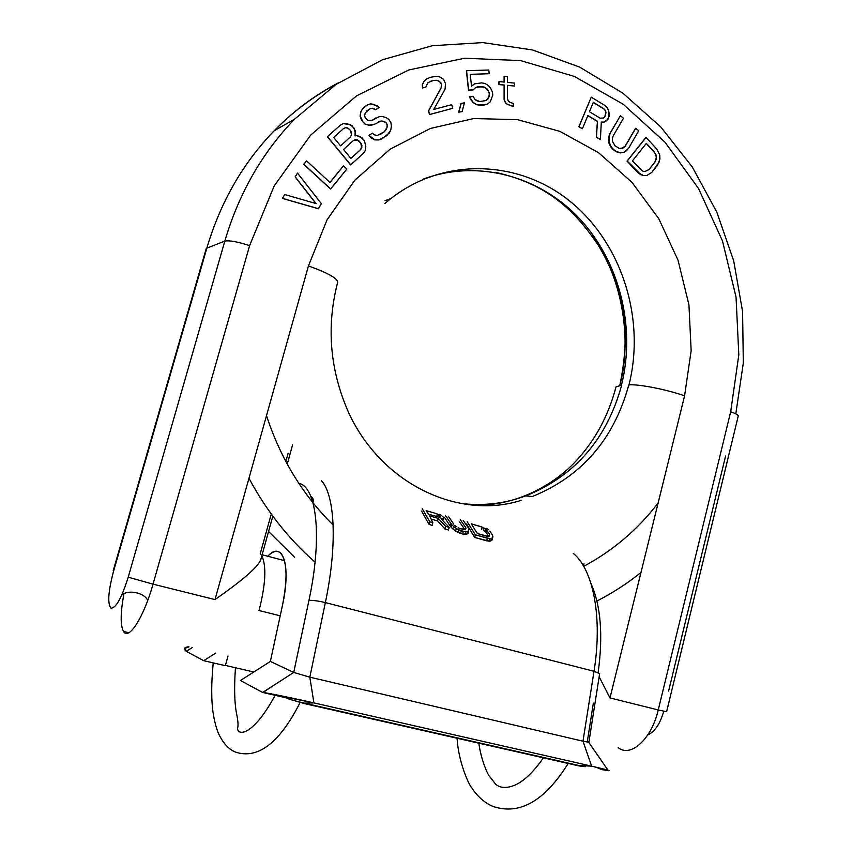 <?xml version="1.0" encoding="UTF-8"?>
<svg xmlns="http://www.w3.org/2000/svg" width="852" height="852" viewBox="0 0 852 852"><rect width="100%" height="100%" fill="white"/><g stroke="black" fill="none" stroke-linecap="round" stroke-linejoin="round"><path stroke-width="1.28" d="M308.935 600.458C322.61 536.973 316.699 486.758 298.786 483.286C316.699 486.758 322.61 536.973 308.935 600.458L293.738 672.43L270.361 661.44L282.449 605.431L270.361 661.44L240.445 680.503L270.361 661.44L293.738 672.43L309.83 677.17L582.981 741.208L594.014 671.28C602.769 617.189 593.162 569.424 573.247 553.374C593.162 569.424 602.769 617.178 594.014 671.28L325.357 602.598L309.83 677.17L582.981 741.208L594.014 671.28L599.638 673.634L594.014 671.28L325.357 602.598L309.83 677.17L293.738 672.43L262.629 692.463L240.445 680.503L262.629 692.463L293.738 672.43L308.935 600.458C312.45 600.117 317.924 600.83 325.357 602.598C337.53 544.918 335.017 495.704 321.555 480.794C335.017 495.704 337.53 544.918 325.357 602.598C317.924 600.83 312.45 600.117 308.935 600.458M267.762 556.239C282.598 539.838 291.416 565.451 282.449 605.431C287.571 579.403 287.209 562.192 281.362 553.8L281.362 553.8C277.816 549.913 273.279 550.722 267.762 556.239M585.548 765.863L585.452 766.64L579.072 765.937L304.334 703.571L288.881 699.023L304.334 703.571L579.072 765.937L304.42 703.166L579.136 765.554L591.671 766.161L313.909 702.9L304.42 703.166C293.631 700.642 287.752 698.906 286.783 697.958L262.629 692.463C266.08 692.601 291.693 697.82 313.909 702.9L309.83 677.17L313.909 702.9L263.002 692.495L286.783 697.958C287.752 698.906 293.631 700.642 304.42 703.166L313.909 702.9L591.671 766.161L582.981 741.208L588.892 742.167L599.638 673.634M579.072 765.937L585.047 766.683M587.23 742.092L593.354 703.092M591.011 583.567C600.841 605.729 603.216 635.4 598.136 672.579C603.216 635.4 600.841 605.729 591.011 583.567M579.136 765.554L591.671 766.161C610.873 770.613 614.228 771.752 601.714 769.58L595.676 767.088L601.714 769.58L601.097 768.366L601.714 769.58C608.573 770.794 610.66 770.985 607.987 770.144L591.671 766.161L582.981 741.208L588.679 742.23L587.347 741.336M225.407 665.401L253.79 672.004L225.407 665.401M225.322 665.7L203.649 660.673L215.705 653.133L203.649 660.673L186.279 651.311L192.222 647.616L186.279 651.311L203.649 660.673L225.322 665.7L228.006 656.029L225.322 665.7M187.621 646.956L185.789 647.36C183.904 648.127 184.064 649.448 186.279 651.311L184.501 648.489L188.207 646.679M188.984 646.86L184.501 648.489M429.067 524.438L432.145 525.322L432.848 522.659L429.77 521.786L432.848 522.659L429.642 515.939L438.269 518.421L445.607 526.302L449.164 527.324L440.974 518.73L449.164 527.324L448.461 529.965L449.164 527.324L445.607 526.302L444.904 528.954L448.461 529.965L444.904 528.954L445.607 526.302L438.269 518.421L437.608 520.913L444.904 528.954L437.608 520.913L438.269 518.421L429.642 515.939L432.848 522.659L432.145 525.322L429.067 524.438L429.77 521.786L422.219 508.697L429.77 521.786L429.067 524.438L421.591 511.083L429.067 524.438M431.282 519.102L437.608 520.913L431.282 519.102M468.419 532.351L466.694 534.215L462.625 534.002L463.318 531.371L461.305 530.785L465.682 531.733L463.318 531.371L462.625 534.002L460.612 533.427L461.305 530.785L458.632 529.71L461.305 530.785L460.612 533.427L462.625 534.002L464.99 534.353L465.682 531.733L467.375 531.605L465.682 531.733L464.99 534.353L466.694 534.215L467.375 531.605L468.738 530.817L467.375 531.605L466.694 534.215L468.067 533.395L468.749 528.4L468.419 532.351M457.939 532.34L460.612 533.427L457.939 532.34L458.632 529.71L456.299 528.432L458.632 529.71L457.939 532.34L455.618 531.052L456.299 528.432L453.658 526.504L456.299 528.432L455.618 531.052L457.939 532.34M452.976 529.081L455.618 531.052L452.976 529.081L453.658 526.504L452.018 524.907L453.658 526.504L452.976 529.081L451.336 527.473L452.018 524.907L450.697 523.213L452.018 524.907L451.336 527.473L452.976 529.081M450.037 525.737L451.336 527.473L450.037 525.737L450.697 523.213L445.33 515.375L450.697 523.213L450.037 525.737L444.712 517.739L450.037 525.737M459.622 522.031L464.755 529.422L459.622 522.031M492.254 539.167L490.635 541.031L486.652 540.839L487.333 538.23L475.363 534.811L489.644 538.581L487.333 538.23L486.652 540.839L474.681 537.431L475.363 534.811L467.162 521.68L475.363 534.811L474.681 537.431L488.973 541.19L489.644 538.581L491.306 538.443L489.644 538.581L488.973 541.19L490.635 541.031L491.306 538.443L492.605 537.655L491.306 538.443L490.635 541.031L491.945 540.211L492.914 536.632L491.945 540.211L492.914 536.632L492.531 535.216L492.254 539.167M466.545 524.023L474.681 537.431L466.545 524.023M436.757 516.461L437.332 516.781L436.757 516.461L437.395 514.065L439.781 515.662L440.303 516.994L439.632 517.228L428.662 514.288L439.632 517.228L440.303 516.994L439.781 515.662L439.366 517.196L439.781 515.662L438.748 514.81L438.162 517.026L438.748 514.81L435.702 513.405L437.395 514.065L436.757 516.461M486.247 532.617L488.59 536.281L486.247 532.617L486.875 530.2L489.58 534.374L489.304 536.142L488.164 536.377L477.397 533.586L486.343 536.142L489.304 536.142L489.58 534.374L489.112 536.185L489.58 534.374L485.64 529.06L486.875 530.2L486.247 532.617L485.022 531.456L485.64 529.06L484.096 528.059L485.64 529.06L485.022 531.456L486.247 532.617M483.478 530.445L485.022 531.456L483.478 530.445L484.096 528.059L482.253 527.175L484.096 528.059L483.478 530.445M442.657 518.751L440.974 518.73L443.498 518.122L442.326 520.008L442.657 518.751M443.487 517.505L442.87 520.519L443.487 517.505L442.795 516.525L443.487 517.505M441.762 515.684L439.547 514.352L441.762 515.684M426.128 510.646L428.662 514.288L426.128 510.646L435.702 513.405L426.128 510.646M460.24 519.677L465.756 527.537L465.416 529.294L460.368 528.709L464.233 529.529L465.916 528.623L465.756 527.537L465.288 529.326L465.756 527.537L460.24 519.677M458.195 527.803L460.368 528.709L458.195 527.803M454.872 525.46L456.363 526.706L454.872 525.46M448.322 516.237L453.722 524.087L448.322 516.237M463.211 520.529L468.749 528.4L463.211 520.529M489.815 531.052L492.531 535.216L489.815 531.052M486.662 528.442L488.398 529.667L486.662 528.442M480.102 526.387L482.253 527.175L481.636 529.55L482.253 527.175L471.241 523.831L477.397 533.586L471.241 523.831L480.102 526.387M113.625 571.01L206.855 248.113L224.811 241.127L128.215 577.187C121.676 597.955 115.915 608.275 110.952 608.147C107.352 603.663 108.236 591.288 113.625 571.01L206.855 248.113C220.434 202.254 242.873 163.126 274.195 130.739C293.482 111.026 314.867 95.073 338.35 82.868C314.867 95.073 293.482 111.026 274.195 130.739L294.472 119.248C262.086 152.827 238.869 193.447 224.811 241.127L128.215 577.187C121.676 597.955 115.915 608.275 110.952 608.147C107.352 603.663 108.236 591.288 113.625 571.01L113.625 571.01M521.573 500.23C461.741 519.688 384.465 487.067 349.608 414.775C329.958 371.472 325.986 327.317 337.669 282.3C337.594 278.37 327.85 272.917 308.435 265.92L327.093 219.731L354.901 180.145L390.056 149.228L430.452 128.439L473.744 118.545L517.611 119.674L559.86 131.357L598.53 152.668L631.96 182.317L658.798 218.74L678.022 260.18L688.938 304.792L691.153 350.662L684.593 395.829L609.989 697.937L658.245 709.961C651.631 738.918 630.906 757.811 618.264 747.726C630.906 757.811 651.631 738.918 658.245 709.961L730.686 411.75L738.812 354.869L736.053 297.156L722.485 240.946L698.555 188.548L665.029 142.231L623.089 104.168L574.291 76.382L520.647 60.62L464.564 58.224L408.832 69.96L356.487 95.882L310.629 135.138L274.184 185.938L249.615 245.61C237.601 241.723 229.326 240.221 224.811 241.127C229.326 240.221 237.601 241.723 249.615 245.61L153.03 584.152L128.215 577.187L153.03 584.152L214.992 599.574L308.435 265.92L327.093 219.731L354.901 180.145L390.056 149.228L430.452 128.439L473.744 118.545L517.611 119.674L559.86 131.357L598.53 152.668L631.96 182.317L658.798 218.74L678.022 260.18L688.938 304.792L691.153 350.662L684.593 395.829L609.989 697.937L658.245 709.961L730.686 411.75L738.812 354.869L736.053 297.156L722.485 240.946L698.555 188.548L665.029 142.231L623.089 104.168L574.291 76.382L520.647 60.62L464.564 58.224L408.832 69.96L356.487 95.882L310.629 135.138L274.184 185.938L249.615 245.61L153.03 584.152L214.992 599.574L308.435 265.92C327.85 272.917 337.594 278.37 337.669 282.31M282.353 198.378L318.297 208.761L321.385 203.681L297.497 173.094L295.25 176.865L316.113 203.596L284.738 194.533L282.481 198.335L318.435 208.708L321.385 203.681L297.497 173.094L295.25 176.865L316.113 203.596L284.738 194.533L282.481 198.335L318.435 208.708L282.353 198.378L284.738 194.533L282.353 198.378M295.122 176.918L315.9 203.532L295.122 176.918L297.497 173.094L295.122 176.918M306.464 160.964L303.717 164.308L330.544 189.006L346.87 169.005L343.494 165.863L329.99 182.477L306.592 160.9L303.844 164.244L330.683 188.952L346.87 169.005L343.494 165.863L329.99 182.477L306.592 160.9L303.844 164.244L330.544 189.006L303.717 164.308L306.464 160.964M343.356 165.927L329.937 182.435L343.356 165.927M327.37 136.735L350.619 164.905L363.165 153.509L365.252 150.57L365.849 146.906L364.496 140.857L360.066 136.544L356.562 135.553L355.039 135.894L355.582 134.36L354.219 128.29L350.257 124.552L343.175 123.615L340.076 125.361L327.498 136.661L350.758 164.841L363.165 153.509L365.252 150.57L365.849 146.906L364.496 140.857L362.047 137.864L356.562 135.553L355.039 135.894L355.167 130.558L352.259 125.883L346.732 123.551L343.175 123.615L340.076 125.361L327.498 136.661L350.619 164.905L327.37 136.735L340.076 125.361L327.37 136.735M343.036 123.689L339.937 125.436L343.036 123.689M374.145 108.843L375.53 109.78L379.108 107.469L377.319 105.861L370.45 103.859L367.169 105.073L362.377 109.12L360.886 111.953L360.215 116.106L362.909 121.772L365.125 124.041L369.065 125.159L374.88 124.115L381.014 120.995L385.892 122.4L387.106 124.371L387.181 127.086L384.401 131.698L377.138 135.585L374.198 134.754L372.399 133.157L368.948 135.436L374.912 139.834L379.002 139.898L386.829 135.628L390.738 130.26L391.398 126.139L390.93 122.763L388.917 119.493L386.158 117.619L382.26 116.49L379.161 116.671L372.441 120.164L367.766 120.451L365.146 117.523L364.496 115.169L366.733 110.92L370.194 108.662L372.324 108.204L375.668 109.716L379.108 107.469L373.975 104.349L370.45 103.859L367.169 105.073L362.377 109.12L360.886 111.953L360.215 116.106L362.909 121.772L365.125 124.041L369.065 125.159L374.88 124.115L381.014 120.995L385.892 122.4L387.106 124.371L387.181 127.086L384.401 131.698L377.138 135.585L374.198 134.754L372.399 133.157L368.948 135.436L374.912 139.834L379.002 139.898L382.26 138.652L389.268 133.082L390.738 130.26L391.398 126.139L390.93 122.763L388.917 119.493L386.158 117.619L382.26 116.49L379.161 116.671L372.441 120.164L367.766 120.451L365.146 117.523L364.496 115.169L365.412 112.709L370.194 108.662L372.324 108.204L375.53 109.78L372.175 108.268L374.145 108.843M370.098 108.726L372.175 108.268L370.098 108.726M375.743 117.97L372.388 120.175L375.743 117.97M378.852 139.962L382.26 138.652L378.852 139.962L374.773 139.898L378.852 139.962M371.014 137.758L374.773 139.898L371.014 137.758L368.948 135.436L371.014 137.758M372.26 133.221L368.81 135.5L372.26 133.221M384.263 131.762L379.747 134.744L384.401 131.698L386.137 129.6L384.263 131.762M387.042 127.15L386.137 129.6L387.181 127.086L387.106 124.371L387.042 127.15M385.754 122.464L386.968 124.435L385.892 122.4L383.4 121.25L385.754 122.464M380.876 121.069L383.4 121.25L381.014 120.995L378.256 121.889L380.876 121.069M372.036 125.031L374.88 124.115L368.927 125.233L372.036 125.031M364.986 124.104L368.927 125.233L364.986 124.104L362.909 121.772L364.986 124.104M361.142 119.205L362.771 121.847L360.215 116.106L361.142 119.205M360.747 112.027L360.077 116.181L360.747 112.027L362.377 109.12L360.747 112.027M364.145 107.022L362.238 109.194L367.169 105.073L364.145 107.022M441.08 87.905L428.481 110.898L429.557 114.551L452.731 108.3L451.666 104.668L433.774 109.45L445.063 89.183L445.489 83.581L443.572 79.374L440.154 77.117L437.172 76.318L430.537 77.244L426.245 79.14L424.094 81.27L422.368 84.87L422.592 87.969L425.819 87.128L427.96 82.633L433.54 80.397L436.959 80.301L439.312 81.259L441.655 84.582L441.229 87.831L428.631 110.824L429.706 114.477L452.731 108.3L451.666 104.668L433.774 109.45L445.063 89.183L445.489 83.581L443.572 79.374L440.154 77.117L437.172 76.318L430.537 77.244L426.245 79.14L424.094 81.27L422.368 84.87L422.592 87.969L425.819 87.128L427.96 82.633L433.54 80.397L436.959 80.301L439.312 81.259L441.655 84.582L441.229 87.831L428.631 110.824L429.706 114.477L452.731 108.3L429.557 114.551L428.481 110.898L441.229 87.831L441.506 84.657L441.08 87.905M441.08 83.198L441.506 84.657L441.229 83.123L439.153 81.334L441.08 83.198M436.81 80.376L439.153 81.334L436.959 80.301L433.38 80.482L436.81 80.376M430.824 81.142L433.38 80.482L430.824 81.142M422.443 88.044L425.819 87.128L422.443 88.044L422.368 84.87L422.443 88.044M423.945 81.345L422.219 84.944L423.945 81.345L426.245 79.14L423.945 81.345M458.717 112.166L462.125 111.591L464.415 102.89L461.166 103.38L458.877 112.091L462.125 111.591L464.415 102.89L461.166 103.38L458.877 112.091L461.965 111.665L458.717 112.166L461.007 103.454L458.717 112.166M468.472 90.11L473.073 89.939L475.618 87.543L478.153 86.712L484.767 87.224L488.42 90.802L489.463 94.465L487.983 98.97L486.194 100.525L479.751 101.526L474.926 99.482L473.297 96.564L469.356 96.713L473.275 102.528L476.79 104.615L484.064 105.062L487.237 104.189L490.251 101.846L492.786 95.083L492.467 92.133L490.773 88.491L488.515 85.605L485.022 83.496L481.678 82.878L474.564 83.858L471.518 86.201L470.24 74.326L489.197 73.719L488.803 70.024L466.545 70.705L468.632 90.035L473.233 89.865L475.618 87.543L482.072 86.574L486.875 88.629L489.304 92.985L489.048 96.702L486.194 100.525L479.751 101.526L477.045 100.887L474.926 99.482L473.297 96.564L469.356 96.713L470.986 99.631L473.275 102.528L476.79 104.615L480.145 105.222L487.237 104.189L490.251 101.846L492.786 95.083L492.467 92.133L490.773 88.491L488.515 85.605L485.022 83.496L481.678 82.878L474.564 83.858L471.518 86.201L470.24 74.326L489.197 73.719L488.803 70.024L466.545 70.705L468.632 90.035L473.233 89.865L468.472 90.11L466.395 70.791L468.472 90.11M470.251 74.39L489.197 73.719L470.251 74.39M474.404 83.933L471.518 86.159L474.404 83.933M483.904 105.137L487.237 104.189L479.985 105.297L483.904 105.137M476.63 104.689L479.985 105.297L476.63 104.689L473.116 102.591L476.63 104.689M470.826 99.705L473.116 102.591L469.356 96.713L470.826 99.705M487.823 99.045L486.066 100.568L487.983 98.97L489.048 96.702L487.823 99.045M489.304 94.54L488.888 96.777L489.304 94.54M488.249 90.876L486.716 88.704L488.249 90.876M484.596 87.298L486.716 88.704L484.767 87.224L481.912 86.648L484.596 87.298M477.993 86.787L481.912 86.648L475.576 87.575L477.993 86.787M509.283 105.35L513.319 106.362L513.33 103.443L510.092 102.41L508.154 100.77L507.504 98.512L507.515 85.328L514.629 86.02L514.629 83.102L507.515 82.399L507.515 76.542L504.277 76.222L504.267 82.08L499.07 81.568L499.07 84.508L504.267 85.008L504.256 99.673L505.555 102.719L507.504 104.37L513.319 106.362L513.33 103.443L510.092 102.41L508.154 100.77L507.504 98.512L507.515 85.328L514.629 86.02L514.629 83.102L507.515 82.399L507.515 76.542L504.277 76.222L504.267 82.08L499.07 81.568L499.07 84.508L504.267 85.008L504.256 99.673L505.555 102.719L507.504 104.37L513.319 106.362L509.283 105.35M505.396 102.794L507.334 104.434L505.396 102.794L504.256 99.673L505.396 102.794M504.107 85.094L504.096 99.748L504.267 85.008L498.899 84.582L504.107 85.094M498.91 81.643L498.899 84.582L498.91 81.643M504.107 76.297L504.107 82.069L504.107 76.297M507.515 85.424L514.629 86.02L507.515 85.424M578.838 126.767L582.406 128.727L587.88 115.51L597.433 121.261L596.485 137.14L600.404 139.483L601.31 122.038L604.057 122.134L606.762 120.643L609.116 116.607L608.69 110.877L607.231 107.65L604.696 105.329L591.256 97.149L579.009 126.703L582.406 128.727L587.88 115.51L597.433 121.261L596.485 137.14L600.404 139.483L601.31 122.038L604.057 122.134L608.094 119.099L609.329 114.392L608.69 110.877L607.231 107.65L604.696 105.329L591.256 97.149L579.009 126.703L582.406 128.727L578.838 126.767L591.256 97.149L578.838 126.767M601.31 122.113L604.057 122.134L601.31 122.113M596.304 137.204L600.404 139.483L596.304 137.204L597.433 121.261L596.304 137.204M587.816 115.648L597.252 121.335L587.816 115.648M620.48 152.945L624.037 152.252L628.542 148.355L638.755 130.739L635.709 128.258L625.485 145.873L623.643 147.737L619.425 148.525L614.984 145.777L612.386 141.155L612.364 138.61L613.184 135.905L623.483 118.258L620.416 115.744L610.085 133.402L608.935 136.682L609.35 143.754L612.993 149.217L617.945 152.37L620.661 152.881L624.037 152.252L626.38 150.793L628.542 148.355L638.755 130.739L635.709 128.258L625.485 145.873L623.643 147.737L619.425 148.525L614.984 145.777L612.386 141.155L612.364 138.61L613.184 135.905L623.483 118.258L620.416 115.744L610.085 133.402L608.626 139.803L610.746 146.565L615.048 150.879L620.661 152.881L624.037 152.252L620.48 152.945L617.945 152.37L620.48 152.945M614.867 150.932L617.764 152.433L612.993 149.217L614.867 150.932M610.564 146.629L612.801 149.27L609.35 143.754L610.564 146.629M608.445 139.866L609.169 143.818L608.445 139.866L608.935 136.682L608.445 139.866M609.904 133.466L608.754 136.746L609.904 133.466L620.416 115.744L609.904 133.466M623.462 147.801L621.587 148.621L625.485 145.873L623.462 147.801M635.528 128.311L625.293 145.937L635.528 128.311M643.292 175.608L646.881 175.469L651.812 172.392L657.744 164.862L659.949 158.909L659.736 154.979L656.86 149.121L646.018 137.449L627.221 161.049L640.864 174.628L643.473 175.555L646.881 175.469L651.812 172.392L659.278 161.869L659.736 154.979L656.86 149.121L646.018 137.449L627.221 161.049L638.191 172.711L643.473 175.555L646.881 175.469L643.292 175.608L640.864 174.628L643.292 175.608M637.999 172.764L640.672 174.681L627.04 161.103L637.999 172.764M645.837 137.502L627.04 161.103L645.837 137.502M350.321 136.98L340.566 145.862L333.633 137.449L343.558 128.503L345.614 127.704L347.637 127.96L350.619 130.494L351.514 134.904L350.449 136.916L340.566 145.862L333.633 137.449L343.558 128.503L345.614 127.704L347.637 127.96L350.619 130.494L351.514 134.904L350.321 136.98M351.439 132.837L351.386 134.967L351.578 132.774L350.619 130.494L351.439 132.837M349.501 129.366L347.499 128.034L349.501 129.366M345.475 127.768L347.499 128.034L345.614 127.704L343.526 128.535L345.475 127.768M357.318 140.016L360.769 143.136L361.674 147.524L360.609 149.537L350.886 158.387L360.747 149.473L350.917 158.429L343.526 149.462L353.399 140.505L357.457 139.952L359.448 141.283L361.866 145.33L361.812 147.46L360.747 149.473L350.917 158.429L343.526 149.462L353.399 140.505L355.444 139.696L357.457 139.952L360.907 143.072L361.866 145.33L360.747 149.473L361.866 145.33L359.448 141.283L357.457 139.952L355.305 139.76L357.318 140.016M353.378 140.527L355.305 139.76L353.378 140.527M604.824 116.522L603.493 118.055L605.005 116.447L603.674 117.991L600.106 118.183L589.435 111.74L593.333 102.336L603.972 108.8L605.389 110.441L605.985 112.368L605.005 116.447L603.674 117.991L600.106 118.183L589.435 111.74L593.333 102.336L603.972 108.8L605.389 110.441L605.985 112.368L604.824 116.522M605.804 112.432L605.591 114.647L605.985 112.368L605.208 110.504L605.804 112.432M603.791 108.864L605.208 110.504L603.972 108.8L593.269 102.474L603.791 108.864M648.915 169.548L644.953 171.561L642.802 171.114L632.376 160.943L646.359 143.37L654.496 152.114L656.466 157.002L655.05 161.965L649.096 169.495L644.953 171.561L642.802 171.114L632.376 160.943L646.359 143.37L654.496 152.114L656.466 157.002L655.05 161.965L648.915 169.548M655.987 159.526L654.858 162.018L656.178 159.473L656.274 157.066L655.987 159.526M655.71 154.617L656.274 157.066L655.902 154.553L654.304 152.178L655.71 154.617M646.242 143.509L654.304 152.178L646.242 143.509M666.615 711.729L658.245 709.961L666.615 711.729L738.247 415.989C738.301 414.956 735.777 413.55 730.686 411.75C735.777 413.55 738.301 414.956 738.247 415.989M294.472 119.248L336.05 84.391L382.654 59.693L432.262 45.731L482.86 42.6L532.585 49.97L579.743 67.148L622.855 93.166L660.705 126.863L692.271 166.96L716.788 212.073L733.689 260.776L742.593 311.619L743.306 363.122L735.808 413.838L743.306 363.122L742.593 311.619L733.689 260.776L716.788 212.073L692.271 166.96L660.705 126.863L622.855 93.166L579.743 67.148L532.585 49.97L482.86 42.6L432.252 45.731L382.654 59.693L336.05 84.391L294.472 119.259C262.086 152.827 238.869 193.447 224.811 241.127L206.855 248.113C220.423 202.254 242.873 163.137 274.195 130.739C293.024 111.601 313.898 95.988 336.817 83.879M206.195 248.688L113.199 570.755M647.69 735.084C654.89 731.612 660.236 723.668 663.708 711.26C660.236 723.668 654.89 731.612 647.69 735.084M609.989 697.937L599.137 676.786L609.989 697.937M259.029 610.543L280.212 615.815L259.029 610.543C265.664 584.493 266.601 566.229 261.841 555.77C266.601 566.229 265.664 584.493 259.029 610.543M271.255 514.012L260.243 553.704L260.84 554.407M261.17 558.177L261.181 558.124C260.339 564.897 244.939 578.71 214.992 599.574C244.875 578.774 260.265 564.972 261.17 558.177L272.821 516.152M123.529 631.47C128.652 640.874 143.85 617.114 153.03 584.152C143.85 617.114 128.652 640.864 123.529 631.47C120.27 625.357 120.409 612.812 123.934 593.833C120.409 612.812 120.27 625.357 123.529 631.47L128.854 632.738M616.028 386.893L621.481 385.125L621.193 386.275L621.481 385.125C635.89 327.466 619.894 262.224 579.946 219.081C539.955 176.108 477.748 158.813 423.082 179.165C477.748 158.813 539.955 176.108 579.946 219.081C619.894 262.224 635.89 327.466 621.481 385.125L621.662 385.115C606.89 439.025 574.93 475.948 525.769 495.896L532.319 496.524C581.799 476.396 613.962 439.163 628.819 384.816L628.712 385.956L629 384.806C639.532 384.177 666.52 389.481 684.593 395.829C666.52 389.481 639.532 384.177 629 384.806C645.443 319.266 622.333 244.428 571.181 202.233C520.21 160.027 444.712 156.385 390.78 198.633C444.712 156.385 520.21 160.027 571.191 202.233C622.333 244.428 645.443 319.266 629 384.806L628.819 384.816C613.962 439.163 581.799 476.396 532.319 496.524L525.769 495.896C574.93 475.948 606.89 439.025 621.662 385.115L621.193 386.275L621.481 385.125L616.028 386.904C608.008 417.278 593.748 442.944 573.258 463.882C550.094 487.472 514.001 505.289 477.812 505.108M583.982 563.736L583.439 565.888L583.982 563.736M285.825 461.496L288.136 453.179M384.827 203.564L390.78 198.633L384.827 203.564M524.012 496.343L525.151 495.907L524.012 496.343M525.652 495.885L525.652 495.885C506.386 503.106 486.268 505.79 465.309 503.926M668.607 691.078L725.595 456.022M607.987 770.144L588.679 742.23M263.002 692.495L274.61 684.752M186.513 647.509L185.789 647.36M213.213 662.899C211.669 680.247 211.573 688.522 211.839 698.384C212.276 711.069 214.321 722.411 217.995 732.411C223.128 743.7 229.529 750.442 237.186 752.635C259.157 758.599 280.127 741.911 300.096 702.538M235.471 667.744C234.044 687.66 234.449 703.166 236.686 714.242C238.134 721.282 238.411 726.074 237.495 728.609C238.411 736.575 254.152 734.317 275.132 695.307M312.908 502.478C313.76 499.698 313.067 497.674 310.842 496.386M457.045 738.237C458.355 760.495 467.876 783.574 472.178 788.451C477.887 796.961 484.884 802.978 493.17 806.524C519.773 815.311 544.769 800.955 568.167 763.456M478.845 743.189C481.242 761.092 488.079 774.66 488.92 775.554L495.555 784.074C500.007 788.132 506.429 788.505 514.81 785.203C524.172 781.018 533.682 771.891 543.374 757.833M248.965 478.281C266.271 510.54 288.04 538.251 314.26 561.425M640.97 572.491C627.242 583.513 612.556 593.024 596.901 601.022M583.716 566.356C613.333 550.413 638.148 529.262 658.149 502.914M266.506 415.638C280.574 458.642 302.79 495.097 333.143 525.013M268.572 531.467L294.654 557.336M287.252 464.138L292.577 444.904M384.955 200.699L390.791 198.633M619.862 385.242C632.227 338.926 621.63 282.353 598.711 245.898C574.141 209.177 546.302 183.574 495.087 172.296M619.851 385.242C626.476 353.186 626.923 325.72 621.225 302.843C615.921 278.338 606.198 255.994 592.055 235.802M262.118 554.748L284.557 560.669M121.825 594.994C128.471 589.36 143.732 592.758 147.311 599.67"/></g></svg>
